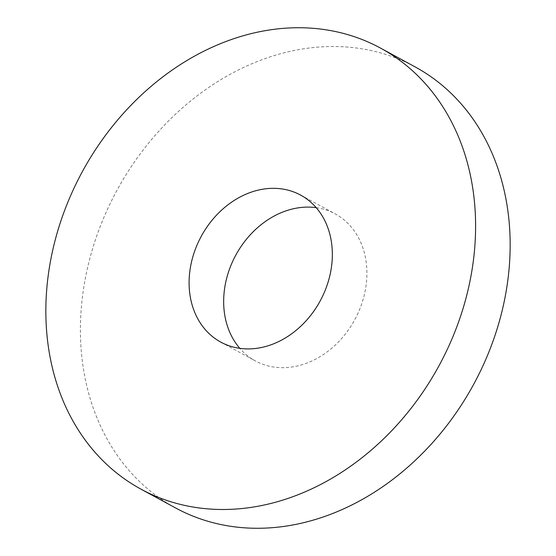 <?xml version="1.0" encoding="UTF-8"?>
<svg xmlns="http://www.w3.org/2000/svg" width="556" height="556" viewBox="0 0 556 556"><rect width="100%" height="100%" fill="white"/><g stroke="black" fill="none" stroke-linecap="round" stroke-linejoin="round"><path stroke-width="0.42" stroke-dasharray="2.78 2.08" d="M175.487 507.906A250.951 203.023 118.5 0 1 116.892 190.472A250.951 203.023 118.5 0 1 415.089 66.88M316.211 207.673A83.65 67.672 118.5 0 1 335.219 213.886A83.65 67.672 118.5 0 1 335.838 214.234A83.65 67.672 118.5 0 1 354.54 320.082A83.65 67.672 118.5 0 1 255.35 360.893A83.65 67.672 118.5 0 1 239.796 348.334M220.788 342.121L255.35 360.893M300.657 195.114L335.219 213.886"/><path stroke-width="0.83" d="M380.519 48.101L415.089 66.88A250.951 203.023 118.5 0 1 416.944 67.908A250.951 203.023 118.5 0 1 473.052 385.468A250.951 203.023 118.5 0 1 175.487 507.906L140.925 489.127A250.951 203.023 118.5 0 1 82.33 171.693A250.951 203.023 118.5 0 1 380.519 48.101A250.951 203.023 118.5 0 1 382.382 49.13A250.951 203.023 118.5 0 1 438.489 366.689A250.951 203.023 118.5 0 1 140.925 489.127M239.796 348.334A83.65 67.672 118.5 0 1 235.82 255.086A83.65 67.672 118.5 0 1 316.211 207.673M301.276 195.455A83.65 67.672 118.5 0 1 319.978 301.303A83.65 67.672 118.5 0 1 220.788 342.121A83.65 67.672 118.5 0 1 201.258 236.307A83.65 67.672 118.5 0 1 300.657 195.114A83.65 67.672 118.5 0 1 301.276 195.455"/></g></svg>
